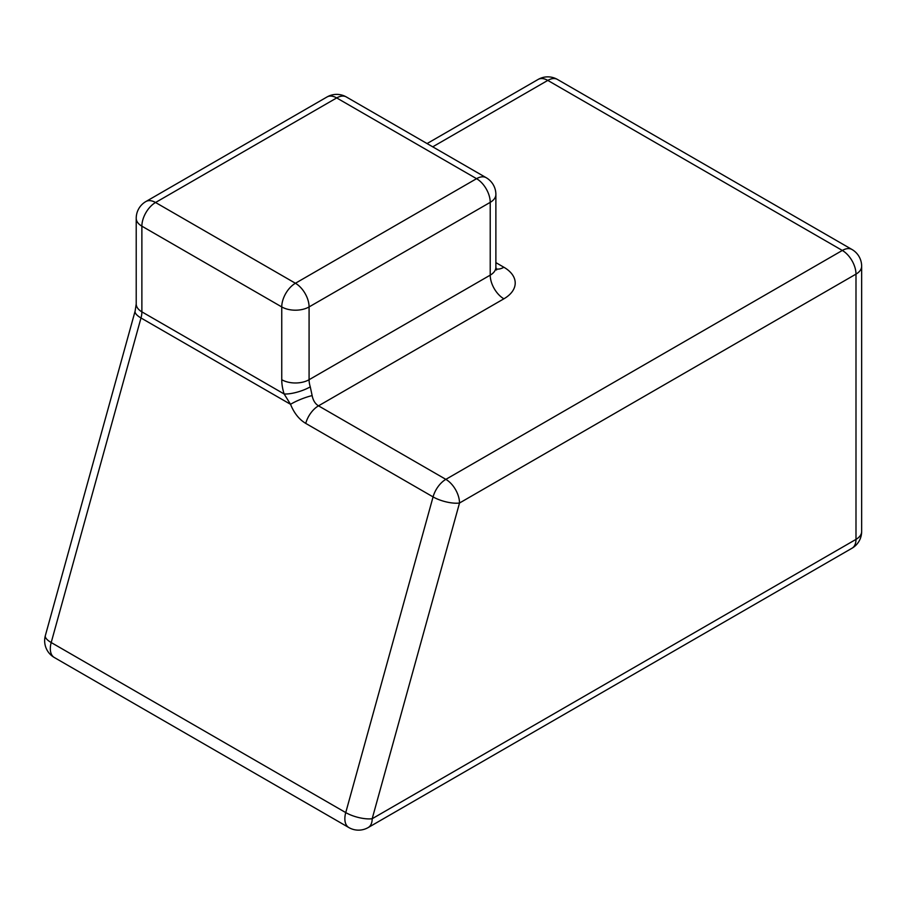 <?xml version="1.0" encoding="UTF-8"?>
<svg xmlns="http://www.w3.org/2000/svg" width="907" height="907" viewBox="0 0 907 907"><rect width="100%" height="100%" fill="white"/><g stroke="black" fill="none" stroke-linecap="round" stroke-linejoin="round"><path stroke-width="1.36" d="M310.273 386.847A19.33 5.635 162.4 0 1 284.129 393.978A38.65 22.312 60 0 1 281.748 379.716L281.748 306.929L141.877 226.172L141.877 311.849L284.129 393.978L290.535 404.307A19.33 3.934 -21.3 0 1 312.133 395.588L310.273 386.847A19.33 11.156 -120 0 1 309.083 379.716L490.222 275.138L490.222 202.352L309.083 306.929L309.083 379.716A19.33 11.156 180 0 1 281.748 379.716M495.88 262.622L503.884 267.248A38.65 22.312 0 0 1 503.884 298.811L318.504 405.837C315.217 403.853 313.096 400.44 312.133 395.588M305.727 423.388C299.117 419.442 294.061 413.082 290.535 404.307L140.993 317.972L51.2 642.541L345.748 812.593L433.07 496.9L305.727 423.388A19.33 11.156 120 0 1 318.504 405.837L445.847 479.361L842.32 250.457L547.783 80.406L432.718 146.832M476.56 178.679L336.69 97.922L155.55 202.499L295.421 283.256L476.56 178.679A19.33 11.156 60 0 1 490.222 202.352A19.33 11.156 180 0 0 495.88 194.461A19.33 19.33 0 0 0 486.22 177.715A19.33 11.156 120 0 0 476.56 178.679M861.65 531.502A19.33 11.156 180 0 1 855.993 539.382A19.33 11.156 60 0 1 851.99 548.236A19.33 19.33 0 0 0 861.65 531.502L861.65 266.227A19.33 11.156 180 0 1 855.993 274.118L459.509 503.022L372.187 818.715L855.993 539.382L855.993 274.118A19.33 11.156 60 0 0 842.32 250.457A19.33 11.156 -60 0 1 851.99 249.493L557.442 79.442A19.33 19.33 0 0 0 538.123 79.442A19.33 11.156 60 0 1 547.783 80.406A19.33 11.156 -60 0 1 557.442 79.442M327.019 96.97A19.33 11.156 -120 0 1 336.69 97.922A19.33 11.156 -60 0 1 346.349 96.97A19.33 19.33 0 0 0 327.019 96.97L145.88 201.547A19.33 19.33 0 0 0 136.22 218.281A19.33 11.156 180 0 0 141.877 226.172A19.33 11.156 -60 0 1 155.55 202.499A19.33 11.156 -120 0 0 145.88 201.547M309.083 306.929A19.33 11.156 -120 0 0 295.421 283.256A19.33 11.156 120 0 0 281.748 306.929A19.33 11.156 180 0 0 309.083 306.929M495.88 194.461L495.88 267.248A19.33 11.156 180 0 1 490.222 275.138A19.33 11.156 60 0 0 503.884 298.811M496.118 268.937A19.33 11.156 120 0 0 503.884 267.248M136.22 303.958L135.132 311.044A19.33 6.462 -164.5 0 0 140.993 317.972A19.33 11.156 -60 0 0 141.877 311.849A19.33 11.156 180 0 1 136.22 303.958L136.22 218.281M445.847 479.361A19.33 11.156 120 0 0 433.07 496.9A19.33 6.462 -164.5 0 0 459.509 503.022A19.33 11.156 -120 0 0 445.847 479.361M372.187 818.715A19.33 6.462 -164.5 0 1 345.748 812.593A19.33 11.156 -60 0 0 348.855 827.558A19.33 19.33 0 0 0 368.185 827.558A19.33 11.156 -120 0 0 372.187 818.715M45.35 635.614A19.33 19.33 0 0 0 54.318 657.507A19.33 11.156 -60 0 1 51.2 642.541A19.33 6.462 -164.5 0 1 45.35 635.614L135.132 311.044M486.22 177.715L346.349 96.97M495.88 267.248L496.56 269.98M861.65 266.227A19.33 19.33 0 0 0 851.99 249.493M538.123 79.442L427.061 143.567M368.185 827.558L851.99 548.236M54.318 657.507L348.855 827.558"/></g></svg>
